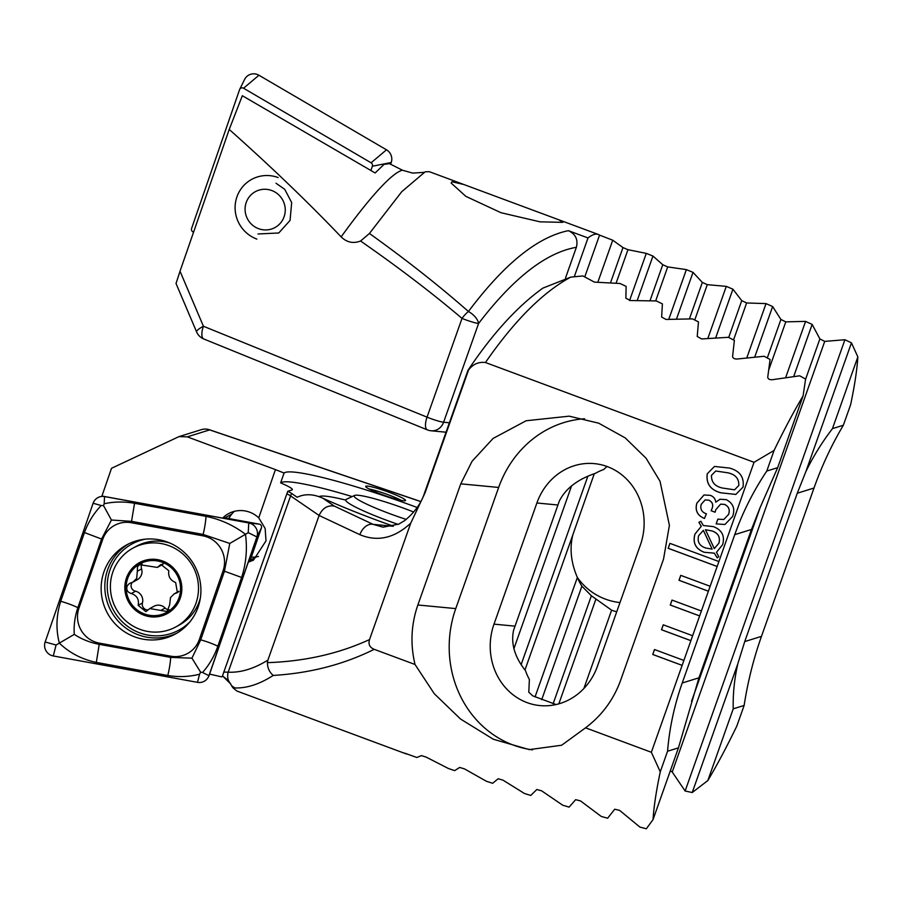 <?xml version="1.0" encoding="UTF-8"?>
<svg xmlns="http://www.w3.org/2000/svg" width="903" height="903" viewBox="0 0 903 903"><rect width="100%" height="100%" fill="white"/><g stroke="black" fill="none" stroke-linecap="round" stroke-linejoin="round"><path stroke-width="1.35" d="M360.579 241.022L369.429 233.471C406.248 259.85 439.253 285.856 468.431 311.501A13.195 4.504 130.3 0 0 462.009 318.398C432.119 293.024 398.302 267.232 360.579 241.022C353.276 243.799 346.797 242.422 341.142 236.879A237.421 28.569 -59.6 0 1 401.767 170.396A237.421 28.569 -59.6 0 1 402.445 170.215L412.84 173.15M369.429 233.471L401.767 191.673L425.189 171.796L429.309 171.683L558.878 219.813L562.806 222.364L540.028 221.833L500.984 212.713L465.892 196.38L451.128 183.027L451.997 181.763L463.905 184.528M402.445 170.215L389.475 163.646L384.091 164.357L375.14 172.97L242.331 95.718L229.215 129.445C270.403 166.073 307.709 201.877 341.142 236.879M276.002 183.219L284.738 189.348L291.68 202.554L290.055 220.422L278.767 232.985L258.021 233.967M229.215 129.445L180.024 271.216L203.423 326.254L427.04 417.152A13.195 5.158 112.1 0 0 427.39 429.884A13.195 13.195 0 0 0 431.115 430.787A13.195 12.055 -84.6 0 0 443.61 422.232L449.367 422.785M568.382 230.671C575.572 234.035 578.236 239.577 576.385 247.298C546.033 252.603 513.423 277.989 478.579 323.477A13.195 6.829 37 0 0 468.431 311.501C504.167 263.902 537.477 236.958 568.382 230.671L588.011 237.952A263.811 37.215 -69.6 0 1 593.993 234.509A263.811 37.215 -69.6 0 1 598.305 234.453A263.811 37.215 -69.6 0 1 599.558 235.13L612.731 240.198L622.98 247.58L627.957 249.691L646.277 253.371L652.959 256.046L662.757 264.726L667.712 266.904L686.37 269.625L693.03 272.367L702.342 282.413L707.275 284.659L726.294 286.364L732.92 289.197L741.735 300.643L746.634 302.956L766.026 303.611L772.629 306.535L780.914 319.47L785.791 321.863L805.578 321.389L812.147 324.403L819.879 338.918L824.721 341.39L844.926 339.731L851.461 342.847L857.85 356.911A263.811 37.215 -69.6 0 1 850.637 404.657L843.346 425.245L832.453 428.632C821.809 442.628 812.948 456.952 805.86 471.626L797.27 493.23L744.738 641.57L737.83 663.75L692.229 792.529L685.129 791.005L672.227 772.02L670.376 770.677M180.024 271.216L176.13 283.192M203.423 326.254A13.195 2.732 157 0 0 196.606 331.92A13.195 13.195 0 0 0 203.773 338.975A13.195 5.158 112.1 0 1 203.423 326.254M857.85 356.911L832.453 428.632M851.461 342.847L805.86 471.626M588.011 237.952L574.285 276.713M565.504 278.045L576.385 247.298M599.558 235.13L584.783 276.86M612.731 240.198L597.854 282.199M737.83 663.75C734.399 678.763 732.864 693.797 733.225 708.832L744.128 705.446L736.837 726.035A263.811 37.215 -69.6 0 1 707.828 780.564L692.229 792.529M616.726 611.805A60.67 59.891 -28.8 0 1 611.613 610.18L591.375 595.766L581.904 586.182A60.67 59.891 -28.8 0 1 580.042 583.033A60.67 59.891 -28.8 0 1 577.356 577.468C570.967 562.58 569.466 548.358 572.852 534.79L594.287 473.714M620 602.572A60.67 59.891 -28.8 0 1 577.31 577.367M686.37 269.625L668.773 319.301M577.356 577.468L535.061 696.913M693.03 272.367L676.516 318.985M581.904 586.182L541.698 699.712M726.294 286.364L707.862 338.377M611.613 610.18L583.88 688.504M732.92 289.197L715.695 337.824M766.026 303.611L746.849 357.78M772.629 306.535L754.761 356.978M646.277 253.371L629.594 300.485M652.959 256.046L637.236 300.451M571.554 485.927L513.931 648.647M805.578 321.389L785.7 377.51M812.147 324.403L793.714 376.461M844.926 339.731L685.129 791.005M733.225 708.832L707.828 780.564M744.128 705.446C747.808 681.652 753.587 658.637 761.466 636.378L813.998 488.026C821.888 465.779 831.663 444.852 843.346 425.245M256.858 239.103A32.971 32.226 61.4 0 1 235.22 210.546A32.971 32.226 61.4 0 1 251.711 179.37A32.971 32.226 61.4 0 1 278.135 177.552M258.563 228.673A20.442 19.979 61.4 0 1 246.192 202.554A20.442 19.979 61.4 0 1 271.758 190.522A20.442 19.979 61.4 0 1 284.14 216.652A20.442 19.979 61.4 0 1 258.563 228.673M193.547 232.252L192.87 231.857A2.844 2.777 61.4 0 1 191.594 228.436L239.555 89.702A2.844 2.777 61.4 0 1 239.69 89.374L244.6 79.453A10.554 10.317 61.4 0 1 258.935 75.242L386.484 149.808A10.554 10.317 61.4 0 1 391.225 162.506L390.615 164.278M239.69 89.374A2.844 2.777 61.4 0 1 243.55 88.234L371.099 162.8A2.844 2.777 61.4 0 1 372.375 166.231L370.896 170.509M103.901 571.949A50.782 49.631 -118.6 0 0 118.948 627.517A50.782 49.631 -118.6 0 0 175.329 634.053A50.782 49.631 -118.6 0 0 198.152 606.963A50.782 49.631 -118.6 0 0 183.106 551.394A50.782 49.631 -118.6 0 0 126.713 544.87A50.782 49.631 -118.6 0 0 103.901 571.949M170.735 656.188A26.379 25.781 -118.6 0 0 199.349 639.459L223.109 570.719A26.379 25.781 -118.6 0 0 202.757 535.795L131.307 522.724A26.379 25.781 -118.6 0 0 102.694 539.452L78.933 608.204A26.379 25.781 -118.6 0 0 99.285 643.117L170.735 656.188L170.678 657.407L191.944 658.163L200.714 639.843L199.349 639.459M197.497 682.352A10.554 10.317 -118.6 0 0 208.943 675.658L256.903 536.924A10.554 10.317 -118.6 0 0 248.754 522.95L104.556 496.571A10.554 10.317 -118.6 0 0 93.111 503.264L45.15 641.999A10.554 10.317 -118.6 0 0 53.288 655.962L197.497 682.352L199.563 674.236C188.919 676.878 178.331 677.284 167.789 675.478L96.328 662.407C81.88 659.371 69.542 652.937 59.338 643.117L56.076 645.013L45.15 641.999M250.244 560.278L261.441 527.883A2.844 2.777 -118.6 0 0 259.24 524.124L224.903 517.837M229.78 543.448L245.469 534.294C247.445 548.922 246.158 563.314 241.62 577.457L217.86 646.209A18.466 2.923 -160.9 0 0 200.714 639.843L224.486 571.091L229.78 543.448L203.107 534.429L131.657 521.358L111.43 520.026L101.61 538.922L77.85 607.663C74.847 616.647 73.651 625.553 74.283 634.369L59.338 643.117C55.794 629.346 56.246 615.406 60.715 601.296L84.476 532.556C88.088 522.476 93.664 513.457 101.204 505.499L103.529 505.612L104.172 503.761C113.902 501.616 124.027 501.458 134.547 503.287L205.997 516.358C220.535 519.349 233.696 525.332 245.469 534.294L248.235 532.668L248.754 522.95L259.24 524.124M217.86 646.209C214.271 656.278 209.157 665.048 202.52 672.498L200.613 672.159L199.563 674.236M74.283 634.369C81.62 639.222 89.939 642.541 99.217 644.336L99.285 643.117M191.944 658.163L200.613 672.159M103.529 505.612L111.43 520.026M230.796 684.034L222.477 675.884L228.448 680.512L232.85 687.714L236.823 690.998L405.819 753.768A263.811 37.215 -69.6 0 1 404.567 753.102L416.859 757.493L421.419 755.619L426.193 757.12L448.351 768.476L454.66 770.631L459.683 767.448L464.481 768.893L486.299 781.219L492.632 783.296L498.14 778.758L502.96 780.136L524.417 793.466L530.783 795.464L536.788 789.515L541.631 790.825L562.716 805.205L569.116 807.113L575.64 799.686L580.516 800.916L601.206 816.414L607.629 818.231L614.717 809.223L619.616 810.375L639.888 827.069L646.356 828.785L653.05 819.585A263.811 37.215 -69.6 0 1 660.262 771.828L651.356 752.278L585.55 727.829C601.951 715.447 613.645 699.611 620.621 680.309L663.524 559.16L669.405 525.343L660.025 481.265L646.085 458.25L625.226 437.899L598.655 423.168L569.138 416.17L526.144 420.753L493.094 438.429L472.077 461.286L460.756 483.839L417.852 604.987C411.136 624.379 410.188 644.211 415.03 664.484L374.192 649.325C369.677 647.474 368.119 644.223 369.53 639.561L410.763 523.108L425.02 492.948L468.544 370.038C472.867 364.214 478.5 361.708 485.442 362.521L754.039 462.291L774.074 450.45A263.811 37.215 -69.6 0 1 803.083 395.932L805.589 379.102L799.697 375.795L772.11 379.745C769.39 379.791 767.934 378.91 767.742 377.115L770.09 359.484L764.152 356.267L736.995 359.033C734.308 358.999 732.841 358.152 732.593 356.482L734.376 340.42L728.416 337.304L701.642 338.941L697.218 336.48L698.482 321.897L692.488 318.872L666.087 319.459L661.639 317.066L662.396 303.893L656.379 300.947L630.339 300.53L625.858 298.193L626.14 286.386L620.09 283.508L594.4 282.12L582.92 275.934L570.719 277.131C542.805 292.245 514.371 320.712 485.442 362.521M221.777 676.889L209.586 674.101L248.269 562.185L253.483 560.12L266.013 540.863L265.143 528.447L258.755 517.87A26.379 25.781 -118.6 0 0 249.668 512.182A26.379 25.781 -118.6 0 0 228.538 513.638A26.379 25.781 -118.6 0 0 222.612 518.108L101.937 496.029L111.52 468.285L178.997 436.612L187.26 436.849L275.438 469.605L258.755 517.87M251.327 557.117A26.379 25.781 -118.6 0 0 258.472 556.429M248.269 562.185L249.138 560.876L256.508 556.869A26.379 25.781 61.4 0 1 251.316 557.174M401.372 500.409A21.108 2.257 19.5 0 0 388.313 494.799A21.108 2.257 19.5 0 0 368.977 488.941M382.048 494.551A21.108 2.257 19.5 0 0 405.503 500.488A21.108 2.257 19.5 0 0 389.182 492.327A21.108 2.257 19.5 0 0 365.715 486.39A21.108 2.257 19.5 0 0 382.048 494.551M393.369 526.178A120.031 12.856 19.5 0 1 376.461 520.06A120.031 12.856 19.5 0 1 322.868 498.242C313.51 493.941 304.943 493.614 297.155 497.248L291.692 493.501A26.65 2.856 19.5 0 0 287.775 491.277L222.477 675.884M718.901 561.542L669.936 543.358L668.175 548.302L717.14 566.497L754.039 462.291M651.356 752.278L683.876 660.443L654.494 649.528L652.745 654.472L682.126 665.387M683.876 660.443L692.635 635.723L663.254 624.808L661.504 629.752L690.874 640.667M692.635 635.723L701.383 610.992L672.001 600.077L670.252 605.033L699.633 615.936M701.383 610.992L710.142 586.273L680.76 575.358L679.011 580.302L708.392 591.217M710.142 586.273L717.14 566.497M732.615 516.482L724.906 524.508L716.147 523.887L717.829 519.135L723.788 519.518L728.54 514.439C730.155 509.811 728.811 506.47 724.522 504.405L720.583 504.167L715.865 509.631L715.074 512.227L711.158 510.748L711.733 509.269C713.596 505.138 712.636 502.113 708.855 500.194L705.13 499.923L701.236 504.303C699.96 508.999 701.676 512.17 706.394 513.807L704.464 518.469C697.398 515.579 694.858 510.488 696.834 503.185L704.001 494.979L710.255 495.341C713.517 496.481 715.368 498.761 715.797 502.192L719.973 499.257L726.226 499.652C733.18 503.242 735.313 508.84 732.615 516.482M716.485 552.32L718.777 556.666L717.185 557.851L714.341 553.178L704.227 552.275C695.615 548.945 692.522 542.884 694.949 534.079L701.259 526.336L698.899 522.306L700.863 521.268L703.324 525.523L713.336 526.607C721.926 529.892 725.019 535.897 722.648 544.644L716.485 552.32M729.556 468.07C739.896 470.926 744.388 477.269 743.022 487.101L735.821 494.438L720.797 492.801C710.458 489.957 705.932 483.636 707.241 473.815L714.465 466.445L729.556 468.07M407.332 754.095A263.811 37.215 -69.6 0 1 405.819 753.768M585.55 727.829L561.655 745.235L529.339 749.614L493.354 739.264L460.553 719.036L434.275 693.718L415.03 664.484M374.192 649.325C343.693 664.495 310.045 673.198 273.237 675.433C259.714 684.113 247.004 688.289 235.096 687.951L232.85 687.714M235.096 687.951A13.195 12.202 -87 0 1 231.597 685.535M228.448 680.512A13.195 12.202 -87 0 1 228.166 672.182C240.638 672.791 253.878 668.773 267.886 660.138L267.401 662.655C304.785 661.391 338.817 653.693 369.53 639.561M223.707 672.069L228.166 672.182L290.585 495.905A26.379 2.822 19.5 0 0 286.838 493.772M273.237 675.433C269.455 672.25 267.514 667.994 267.401 662.655M417.163 507.486A120.031 12.856 19.5 0 0 284.073 473.025L275.438 469.605M284.073 473.025L280.63 482.868C289.649 486.773 293.452 489.133 292.041 489.957L287.775 491.277M280.63 482.868A120.031 12.856 -160.5 0 1 352.159 496.582M319.03 496.74A79.137 8.477 -160.5 0 1 345.635 500.07M653.05 819.585L678.458 747.853L698.945 677.803L751.477 529.463L759.987 507.881L777.675 467.652L803.083 395.932M660.262 771.828L667.554 751.24L678.458 747.853M410.763 523.108C394.509 538.211 377.544 542.06 359.857 534.678A13.195 8.974 -64.8 0 1 373.074 524.35L383.041 527.183L398.833 524.09L404.781 520.512C414.917 512.17 421.566 502.813 424.703 492.44L467.968 370.32C492.361 333.839 517.317 306.444 542.85 288.147M359.857 534.678L319.109 515.478C322.439 508.208 327.496 505.07 334.279 506.064L373.074 524.35L393.076 526.257M291.692 493.501A13.195 12.168 -55.5 0 0 290.585 495.905L319.109 515.478L267.886 660.138M597.459 666.211L640.362 545.051A60.67 55.467 -84.6 0 0 594.388 463.623A60.67 55.467 -84.6 0 0 536.89 502.994L493.997 624.142A60.67 55.467 -84.6 0 0 539.971 705.582A60.67 55.467 -84.6 0 0 597.459 666.211M607.019 466.49L603.757 469.481A60.67 55.467 -84.6 0 0 595.314 473.375C577.649 479.324 565.65 488.534 559.341 501.018L513.593 630.215C510.737 643.613 514.699 657.079 525.467 670.602A60.67 55.467 -84.6 0 0 529.384 679.519L528.786 692.229L532.793 695.863L555.921 704.498A60.67 55.467 -84.6 0 0 556.045 704.554M584.602 418.766A105.527 96.463 -84.6 0 0 498.659 487.451L455.755 608.599A105.527 96.463 -84.6 0 0 532.465 749.851M468.544 370.038L467.968 370.32M542.838 288.136L570.719 277.131M777.675 467.652L766.782 471.039L774.074 450.45M766.782 471.039C753.316 491.198 742.638 512.407 734.749 534.655L682.216 683.007C674.349 705.254 669.462 728.01 667.554 751.24M228.798 518.559A26.379 25.781 61.4 0 1 231.631 514.179L224.26 518.198L222.612 518.108M234.306 511.358A26.379 25.781 -118.6 0 0 228.865 518.57M717.219 557.828L714.341 553.178M714.386 553.167L704.227 552.275M704.272 552.264C695.66 548.934 692.567 542.872 694.994 534.068L701.259 526.336M701.304 526.325L698.899 522.306M698.945 522.295L700.863 521.279M712.14 549.114L703.381 530.332L698.651 535.66C697.093 541.834 699.453 545.943 705.728 547.997L712.14 549.114L703.335 530.343M712.151 530.975L705.469 529.734L714.296 548.606L718.878 543.234C720.492 537.161 718.224 533.086 712.151 530.975L705.469 529.734M714.296 548.606L718.923 543.211C720.447 537.172 718.178 533.097 712.106 530.998M724.928 524.508L716.147 523.887M716.192 523.875L717.862 519.146M723.788 519.518L728.54 514.439M728.586 514.428C730.2 509.8 728.856 506.448 724.567 504.382L720.628 504.156M715.074 512.193L711.158 510.748M711.203 510.726L711.733 509.269M711.767 509.258C713.641 505.127 712.681 502.102 708.9 500.183L708.855 500.194M708.9 500.183L705.175 499.901M704.509 518.457C697.443 515.568 694.904 510.477 696.879 503.163L696.834 503.185M696.879 503.163L704.024 494.968M719.996 499.246L715.797 502.192M735.843 494.426L720.797 492.801M720.842 492.778C710.503 489.945 705.977 483.624 707.286 473.793L707.241 473.815M707.286 473.793L714.487 466.433M727.92 472.811L715.718 471.016L711.485 475.35C711.271 482.157 714.939 486.39 722.49 488.038L734.545 489.821L738.801 485.498C739.094 478.68 735.46 474.459 727.92 472.811L715.718 471.016M734.545 489.821L738.835 485.475C739.049 478.692 735.414 474.47 727.874 472.822M672.046 600.1L670.297 605.01L699.644 615.914M663.287 624.82L661.549 629.741L690.885 640.633M654.528 649.55L652.79 654.461L682.137 665.364M680.794 575.369L679.056 580.29L708.404 591.194M669.97 543.369L668.22 548.29L717.151 566.463M132.978 582.085L137.2 579.782A9.515 9.29 -118.6 0 0 141.602 568.913L137.324 571.249L136.703 578.371L132.967 582.074L129.49 583.462L127.334 585.595C125.935 589.591 127.255 592.233 131.319 593.531C136.985 595.506 139.265 599.434 138.159 605.337L145.868 611.647L149.785 608.566L167.145 611.5L169.651 604.807L170.509 597.56L174.11 593.914L177.394 592.639L175.645 582.525C170.317 580.369 168.037 576.441 168.793 570.73L160.994 564.465L157.325 567.411L139.581 564.691L137.493 566.779L137.324 571.249M141.602 568.913A5.429 5.305 61.4 0 1 142.087 564.036M147.889 609.909A5.429 5.305 61.4 0 1 142.448 603.001A9.515 9.29 -118.6 0 0 135.597 591.194L131.319 593.531M135.597 591.194A5.429 5.305 61.4 0 1 132.222 582.446M178.963 591.296A9.515 9.29 -118.6 0 0 178.331 591.6L174.11 593.903M193.197 609.491A44.845 43.829 -118.6 0 0 175.419 548.685A44.845 43.829 -118.6 0 0 132.978 548.121A44.845 43.829 -118.6 0 0 115.697 565.515A44.845 43.829 -118.6 0 0 133.475 626.321A44.845 43.829 -118.6 0 0 175.916 626.874A44.845 43.829 -118.6 0 0 193.197 609.491M139.773 613.227A29.02 28.354 -118.6 0 0 178.422 602.335A29.02 28.354 -118.6 0 0 166.908 562.987A29.02 28.354 -118.6 0 0 128.271 573.879A29.02 28.354 -118.6 0 0 139.773 613.227M175.916 626.874L179.234 625.068A44.845 43.829 -118.6 0 0 196.515 607.685A44.845 43.829 -118.6 0 0 200.364 597.91M177.281 601.68A27.7 27.067 -118.6 0 0 166.299 564.127A27.7 27.067 -118.6 0 0 129.411 574.522A27.7 27.067 -118.6 0 0 140.394 612.076A27.7 27.067 -118.6 0 0 177.281 601.68M169.719 542.996A44.845 43.829 -118.6 0 0 136.297 546.315L132.978 548.121M169.053 609.739A5.429 5.305 61.4 0 1 165.17 608.069A9.515 9.29 -118.6 0 0 153.995 606.263L149.785 608.554M157.325 567.411L161.535 565.12A9.515 9.29 -118.6 0 0 163.308 563.867M162.89 563.89L159.492 565.741M398.178 524.395A52.758 5.644 -160.5 0 1 367.34 512.577A52.758 5.644 -160.5 0 1 345.714 499.844A52.758 5.644 -160.5 0 1 346.21 499.37L354.552 495.454A46.166 4.944 -160.5 0 1 413.743 512.035M406.226 519.417A46.166 4.944 -160.5 0 1 373.052 507.001A46.166 4.944 -160.5 0 1 354.552 495.454M430.133 418.36A13.195 1.411 19.5 0 0 443.61 422.232L478.579 323.477A13.195 1.411 19.5 0 1 462.009 318.398L427.04 417.152A13.195 1.411 19.5 0 0 430.133 418.36M622.98 247.58L610.518 282.774M203.773 338.975L427.39 429.884A13.195 5.158 112.1 0 0 427.683 429.975M667.712 266.904L655.668 300.902M572.852 534.79L524.97 669.981M662.757 264.726L650.025 300.665M587.876 476.174L521.133 664.664M702.342 282.413L689.44 318.838M591.375 595.766L553.155 703.685M707.275 284.659L694.757 320.012M595.867 599.253L558.833 703.843M741.735 300.643L728.698 337.451M746.634 302.956L733.529 339.979M780.914 319.47L767.279 357.96M627.957 249.691L616.106 283.17M785.791 321.863L768.825 369.756M819.879 338.918L805.566 379.316M760.461 506.685L691.54 701.304M824.721 341.39L672.227 772.02M797.27 493.23L813.998 488.026M744.738 641.57L761.466 636.378M371.099 162.8L386.484 149.808M372.375 166.231L391.225 162.506M243.55 88.234L258.935 75.242M145.18 539.181A49.055 47.938 -118.6 0 0 109.918 570.143A49.055 47.938 -118.6 0 0 130.201 628.127A49.055 47.938 -118.6 0 0 190.115 621.614M128.587 543.911A50.782 49.631 -118.6 0 0 107.581 569.94A50.782 49.631 -118.6 0 0 121.837 624.797A50.782 49.631 -118.6 0 0 177.146 633.003M209.71 674.135L208.943 675.658L202.52 672.498M105.437 496.673L104.556 496.571L104.172 503.761M261.441 527.883L256.903 536.924L248.235 532.668M101.204 505.499L93.111 503.264M56.076 645.013L53.288 655.962M96.328 662.407L99.217 644.336L170.678 657.407A18.466 3.07 100.4 0 1 167.789 675.478M60.715 601.296A18.466 2.923 -160.9 0 1 77.85 607.663L78.933 608.204M84.476 532.556L102.694 539.452M134.547 503.287L131.307 522.724M205.997 516.358A18.466 3.07 100.4 0 1 203.107 534.429L202.757 535.795M241.62 577.457L223.109 570.719M420.696 501.594L209.654 429.896L187.26 436.849M201.369 429.659A13.195 12.981 72.7 0 1 209.654 429.896A13.195 1.558 108.8 0 0 209.519 429.772A13.195 13.195 0 0 0 201.369 429.659L178.997 436.612M322.868 498.242L334.279 506.064M514.789 626.129L493.997 624.142M557.693 504.98L536.89 502.994M460.756 483.839L498.659 487.451M417.852 604.987L455.755 608.599M698.945 677.803L682.216 683.007M751.477 529.463L734.749 534.655M178.433 591.883L176.198 593.102M165.17 608.069L160.881 610.405M142.448 603.001L138.159 605.337M412.603 173.105L423.699 172.371M598.305 234.453L558.878 219.813M175.995 283.418L196.606 331.92M446.026 432.21L431.115 430.787M209.778 674.146L208.435 676.866M105.109 496.605L103.856 496.469M420.73 501.515L209.519 429.772"/></g></svg>
